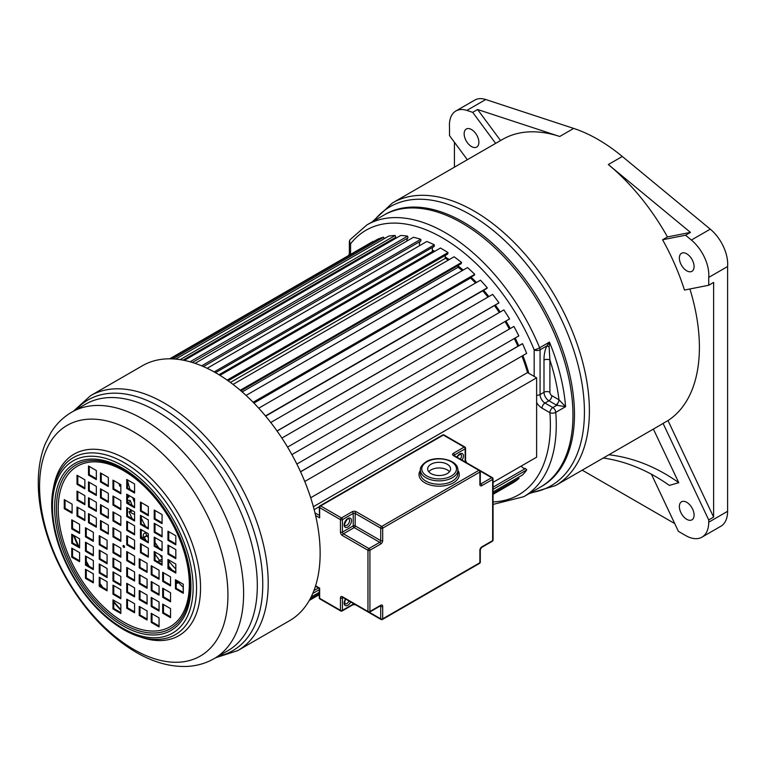 <?xml version="1.0" encoding="UTF-8"?>
<svg xmlns="http://www.w3.org/2000/svg" width="766" height="766" viewBox="0 0 766 766"><rect width="100%" height="100%" fill="white"/><g stroke="black" fill="none" stroke-linecap="round" stroke-linejoin="round"><path stroke-width="1.15" d="M691.382 240.055A31.243 18.039 60 0 1 708.818 275.051A31.243 18.039 60 0 1 708.722 277.416L708.722 285.258L684.45 290.055A163.148 94.199 -120 0 0 662.571 239.768L685.541 235.229L691.382 240.055L710.264 229.149A31.243 18.039 60 0 1 727.7 264.155A31.243 18.039 60 0 1 727.604 266.52L708.722 277.416M478.874 142.294A10.418 6.013 60 0 1 476.72 147.062A10.418 6.013 60 0 1 468.687 144.276A10.418 6.013 60 0 1 464.148 133.791A10.418 6.013 60 0 1 466.303 129.023A10.418 6.013 60 0 1 474.326 131.819A10.418 6.013 60 0 1 478.874 142.294M608.903 454.765A185.87 150.27 -106.3 0 1 678.762 482.676L653.379 429.084M603.292 458.001A185.87 150.27 -106.3 0 1 669.35 485.424L678.762 482.676M686.729 270.8A10.418 6.013 60 0 1 679.921 261.627A10.418 6.013 60 0 1 681.52 253.278A10.418 6.013 60 0 1 686.729 253.795A10.418 6.013 60 0 1 693.527 262.977A10.418 6.013 60 0 1 691.937 271.317A10.418 6.013 60 0 1 686.729 270.8M679.365 506.565A10.418 6.013 60 0 1 681.52 501.797A10.418 6.013 60 0 1 689.544 504.583A10.418 6.013 60 0 1 694.092 515.068A10.418 6.013 60 0 1 691.937 519.836A10.418 6.013 60 0 1 683.914 517.04A10.418 6.013 60 0 1 679.365 506.565M662.571 239.768L667.473 236.933L690.453 232.395L685.541 235.229M667.473 236.933A163.148 94.199 -120 0 0 608.328 164.546L690.453 232.395M608.328 164.546L622.298 156.475L710.264 229.149M500.552 140.542L477.601 109.509L559.726 136.482A163.148 94.199 -120 0 0 502.458 139.441L392.46 202.942A163.148 94.199 -120 0 1 518.189 246.652A163.148 94.199 -120 0 1 589.399 410.844A163.148 94.199 -120 0 1 555.609 485.529L660.694 424.862A163.148 94.199 -120 0 0 663.078 423.406L667.99 420.572L713.625 517.107L708.722 519.942L708.722 522.221A32.632 18.844 60 0 1 701.962 537.158A32.632 18.844 60 0 1 685.647 535.539L678.417 531.365L651.397 474.202M663.078 423.406L708.722 519.942M701.962 537.158L720.844 526.252A32.632 18.844 -120 0 0 727.604 511.315L727.604 266.52M713.625 517.107L713.625 282.424L708.722 285.258M674.731 523.571L582.227 470.161M477.601 109.509L472.699 112.343L466.858 110.419A31.243 18.039 -120 0 0 455.885 110.984A31.243 18.039 -120 0 0 449.518 127.769L449.518 135.611L467.337 159.721M455.885 110.984L474.767 100.087A31.243 18.039 60 0 1 485.74 99.523L573.696 128.42A163.148 94.199 -120 0 1 622.298 156.475M495.64 143.376L472.699 112.343M572.958 415.229A156.906 90.589 -120 0 0 504.478 257.338A156.906 90.589 -120 0 0 383.565 215.294A156.906 90.589 60 0 1 462.013 223.069A156.906 90.589 -120 0 1 564.513 361.332A156.906 90.589 -120 0 1 540.47 487.061A156.906 90.589 -120 0 0 572.958 415.229M454.43 167.17L454.43 142.256M667.99 420.572A163.148 94.199 -120 0 0 699.396 347.343A163.148 94.199 -120 0 0 689.907 288.983M432.512 251.085A130.871 75.556 60 0 1 433.968 251.765M527.812 372.726A130.871 75.556 -120 0 0 522.153 355.97M518.075 346.136A130.871 75.556 -120 0 0 514.474 338.419M509.543 328.949A130.871 75.556 -120 0 0 505.215 321.452M499.489 312.432A130.871 75.556 -120 0 0 494.625 305.442M488.162 296.978A130.871 75.556 -120 0 0 482.915 290.707M475.743 282.903A130.871 75.556 -120 0 0 470.535 277.732M462.453 270.494A130.871 75.556 -120 0 0 458.087 266.951M448.483 260.019A130.871 75.556 -120 0 0 445.333 258.008M534.18 376.403L534.18 349.823A4.165 2.403 0 0 0 540.068 349.823L540.068 394.547L543.994 392.278L543.994 360.077C543.956 354.648 544.904 349.928 546.857 345.906L549.452 342.105L549.136 346.941L546.857 345.906L540.068 349.823A4.165 2.403 60 0 0 539.628 347.774A156.906 90.589 -120 0 0 445.324 232.701A156.906 90.589 -120 0 0 366.876 224.936L350.234 239.566A4.165 3.313 37.9 0 0 350.579 243.818A4.165 2.403 180 0 1 349.363 242.123L349.363 255.088M559.372 400.053L556.805 405.291L565.586 406.679L558.979 399.785A152.74 88.186 -120 0 0 549.892 360.077L549.136 346.941M493.055 501.902A152.74 88.186 -120 0 0 549.892 412.683A4.165 2.403 -60 0 1 552.832 407.579L556.805 405.291L556.03 404.888A4.165 2.403 -60 0 0 558.979 399.785L551.855 395.677A2.777 1.599 60 0 1 549.892 392.278L549.892 360.077A4.165 2.403 -0 0 0 543.994 360.077M127.75 502.917L130.526 501.318M141.25 536.066A139.546 80.564 -120 0 0 142.61 538.383L142.61 538.383A5.343 3.083 -120 0 0 143.434 537.445L146.919 535.434M143.434 537.445A5.927 3.418 60 0 1 143.328 536.88A5.927 3.418 60 0 1 144.477 533.222A5.927 3.418 60 0 1 145.473 532.945A130.517 75.355 -120 0 0 148.326 537.789M155 552.698L155.594 552.353M176.228 582.399A139.546 80.564 -120 0 0 177.157 583.347A5.343 3.083 -120 0 0 177.415 581.806L178.267 581.317M177.415 581.806A5.927 3.418 60 0 1 177.147 581.241A5.927 3.418 60 0 1 176.85 580.504M313.926 590.586L318.512 587.934M493.055 487.176L525.39 468.505A5.927 3.418 60 0 1 524.988 468.505A5.927 3.418 60 0 1 521.186 466.092M313.371 506.719L536.631 377.82L527.544 372.573L310.69 497.766M493.055 482.341L536.631 457.178L536.631 377.82M312.758 593.458L319.24 589.715M493.055 489.369L526.769 469.903A5.343 3.083 -120 0 0 525.39 468.505M311.111 597.011L319.24 592.319M493.055 491.963L522.671 474.863A139.546 80.564 -120 0 0 526.769 469.903M310.058 599.041L319.24 593.736M493.055 493.39L519.003 478.415A5.343 3.083 -120 0 0 518.247 477.419M309.32 600.372L319.24 594.646M493.055 494.3L514.063 482.168A139.546 80.564 -120 0 0 519.003 478.415M309.292 600.429L319.24 594.684M493.055 494.338L509.744 484.696A5.343 3.083 -120 0 0 509.725 484.667M183.294 588.202A5.343 3.083 -120 0 0 182.978 588.93A139.546 80.564 -120 0 0 183.294 589.226M177.157 583.347L179.464 582.016M168.74 567.328L169.41 566.945M162.066 561.411A5.927 3.418 60 0 1 159.156 560.827A5.343 3.083 -120 0 0 158.706 561.009A5.343 3.083 -120 0 0 158.15 561.507A139.546 80.564 -120 0 0 158.821 562.388M159.156 560.827L162.066 559.142M155 553.492L156.274 552.755M142.62 538.383L147.12 535.779L142.61 538.383M142.62 530.436A5.927 3.418 60 0 1 141.25 530.474M134.385 519.999A5.927 3.418 60 0 1 134.577 518.544M134.577 514.015A5.927 3.418 60 0 1 130.383 511.841A5.343 3.083 -120 0 0 129.023 511.736L131.618 510.242M129.023 511.736A139.546 80.564 -120 0 0 132.192 518.735M130.383 511.841L132.384 510.683M127.51 501.175A5.927 3.418 60 0 1 128.142 500.6A5.927 3.418 60 0 1 130.22 500.495A130.517 75.355 -120 0 0 132.145 505.455M128.286 495.066A130.517 75.355 -120 0 0 128.985 497.077A5.927 3.418 60 0 1 127.51 497.278M119.036 483.633A139.546 80.564 -120 0 0 119.764 486.19A5.343 3.083 -120 0 0 120.837 486.084M169.726 358.814L373.157 241.367A139.546 80.564 -120 0 0 372.113 241.951L169.698 358.814M170.502 358.823L377.686 239.212A139.546 80.564 -120 0 1 383.603 237.211L172.829 358.9M384.159 238.724A5.343 3.083 -120 0 0 383.603 237.211M175.663 359.101L388.659 236.129A139.546 80.564 -120 0 1 395.179 235.468L180.106 359.637M182.978 360.135L395.639 237.355A5.343 3.083 -120 0 0 395.179 235.468M395.045 238.724A5.927 3.418 60 0 1 395.639 237.355M184.3 360.393L400.666 235.478A139.546 80.564 -120 0 1 407.646 236.167L190.054 361.801M192.333 362.462L407.905 238.006A5.343 3.083 -120 0 0 407.646 236.167M406.918 241.051A5.927 3.418 60 0 1 407.905 238.006M195.091 363.352L413.458 237.278A139.546 80.564 -120 0 1 420.773 239.308L201.64 365.832M203.402 366.579L420.831 241.051A5.343 3.083 -120 0 0 420.773 239.308M419.653 245.618A5.927 3.418 60 0 1 420.467 241.261M207.165 368.302L426.806 241.491A139.546 80.564 -120 0 1 434.312 244.823L214.164 371.922M215.505 372.678L434.159 246.432A5.343 3.083 -120 0 0 434.312 244.823M432.981 247.121A5.927 3.418 60 0 0 432.599 251.411L218.99 374.737M219.947 375.33L440.431 248.031A139.546 80.564 -120 0 1 447.986 252.598L227.167 380.089M228.144 380.779L447.641 254.053A5.343 3.083 -120 0 0 447.986 252.598M445.668 255.193A5.927 3.418 60 0 0 445.391 258.324L230.422 382.435M233.036 384.408L454.094 256.782A139.546 80.564 -120 0 1 461.553 262.499L240.265 390.258M240.926 390.832L461.008 263.772A5.343 3.083 -120 0 0 461.553 262.499M458.279 265.342A5.927 3.418 60 0 0 458.106 267.257L242.18 391.924M246.068 395.419L467.519 267.573A139.546 80.564 -120 0 1 474.738 274.324L253.125 402.274M253.527 402.677L474.01 275.387A5.343 3.083 -120 0 0 474.738 274.324M470.583 277.369A5.927 3.418 60 0 0 470.515 278.02L253.91 403.079M258.736 408.192L480.454 280.184A139.546 80.564 -120 0 1 487.291 287.853L265.467 415.919M486.391 288.686A5.343 3.083 -120 0 0 486.573 288.59A5.343 3.083 -120 0 0 487.291 287.853M270.752 422.497L492.643 294.393A139.546 80.564 -120 0 1 498.972 302.819L277.024 430.961M277.072 431.038L498.522 303.183A5.343 3.083 -120 0 0 498.972 302.819M281.878 438.075L503.856 309.914A139.546 80.564 -120 0 1 509.553 318.934L287.556 447.105L509.428 319.02A5.343 3.083 -120 0 0 509.553 318.934M304.753 481.488L526.644 353.385A139.546 80.564 -120 0 0 522.527 343.685A5.343 3.083 -120 0 0 521.972 343.896L300.54 471.741M300.578 471.827L522.527 343.685M513.747 326.517L291.884 454.611L513.881 326.45A5.343 3.083 -120 0 0 513.747 326.517A5.343 3.083 -120 0 0 513.613 326.603M296.854 464.062L518.841 335.901A139.546 80.564 -120 0 0 513.881 326.45M521.972 356.075A130.517 75.355 60 0 1 527.544 372.573M168.74 566.17A130.517 75.355 -120 0 0 172.168 570.086M159.654 554.699A130.517 75.355 -120 0 0 162.066 557.907M432.599 251.411A130.517 75.355 60 0 1 433.7 251.918M445.391 258.324A130.517 75.355 60 0 1 448.254 260.153M458.106 267.257A130.517 75.355 60 0 1 462.252 270.609M470.515 278.02A130.517 75.355 60 0 1 475.562 283.008M482.733 290.812A130.517 75.355 60 0 1 487.98 297.084M494.443 305.538A130.517 75.355 60 0 1 499.317 312.538M505.043 321.548A130.517 75.355 60 0 1 509.361 329.045M514.292 338.524A130.517 75.355 60 0 1 517.902 346.242M175.816 569.119A124.963 72.148 60 0 1 168.74 561.038M158.763 547.92A124.963 72.148 60 0 1 155 542.366M145.521 526.433A124.963 72.148 60 0 1 141.25 518.065M134.577 502.697A124.963 72.148 60 0 1 132.681 497.603M129.99 489.484A124.963 72.148 60 0 1 127.51 480.588M167.955 540.289L175.816 544.827L175.816 535.76L167.955 531.221L167.955 540.289L168.74 539.838L175.816 543.917M168.74 531.671L168.74 539.838M167.955 554.134L175.816 558.673L175.816 549.595L167.955 545.066L167.955 554.134L168.74 553.684L175.816 557.763M168.74 545.516L168.74 553.684M167.955 568.563L175.816 573.102L175.816 564.035L167.955 559.496L167.955 568.563L168.74 568.113L175.816 572.192M168.74 559.946L168.74 568.113M154.215 519.099L162.066 523.638L162.066 514.57L154.215 510.032L154.215 519.099L155 518.649L162.066 522.728M155 510.491L155 518.649M154.215 532.36L162.066 536.889L162.066 527.822L154.215 523.283L154.215 532.36L155 531.901L162.066 535.98M155 523.743L155 531.901M154.215 546.196L162.066 550.735L162.066 541.667L154.215 537.129L154.215 546.196L155 545.746L162.066 549.825M155 537.579L155 545.746M154.215 560.635L162.066 565.164L162.066 556.097L154.215 551.558L154.215 560.635L155 560.176L162.066 564.255M155 552.018L155 560.176M140.465 511.171L148.326 515.7L148.326 506.632L140.465 502.094L140.465 511.171L141.25 510.711L148.326 514.79M141.25 502.553L141.25 510.711M140.465 524.423L148.326 528.952L148.326 519.884L140.465 515.346L140.465 524.423L141.25 523.963L148.326 528.052M141.25 515.805L141.25 523.963M140.465 538.259L148.326 542.797L148.326 533.73L140.465 529.191L140.465 538.259L141.25 537.809L148.326 541.888M141.25 529.651L141.25 537.809M140.465 552.698L148.326 557.227L148.326 548.159L140.465 543.621L140.465 552.698L141.25 552.238L148.326 556.327M141.25 544.08L141.25 552.238M126.725 488.507L134.577 493.036L134.577 483.968L126.725 479.43L126.725 488.507L127.51 488.047L134.577 492.136M127.51 479.889L127.51 488.047M126.725 503.233L134.577 507.762L134.577 498.695L126.725 494.166L126.725 503.233L127.51 502.774L134.577 506.862M127.51 494.616L127.51 502.774M126.725 516.485L134.577 521.024L134.577 511.947L126.725 507.418L126.725 516.485L127.51 516.035L134.577 520.114M127.51 507.868L127.51 516.035M126.725 530.331L134.577 534.86L134.577 525.792L126.725 521.253L126.725 530.331L127.51 529.871L134.577 533.959M127.51 521.713L127.51 529.871M126.725 544.76L134.577 549.299L134.577 540.222L126.725 535.693L126.725 544.76L127.51 544.31L134.577 548.389M127.51 536.143L127.51 544.31M151.208 622.385L159.06 626.923L159.06 617.846L151.208 613.317L151.208 622.385L151.994 621.935L159.06 626.014M151.994 613.767L151.994 621.935M139.221 615.462L147.072 620L147.072 610.933L139.221 606.394L139.221 615.462L140.006 615.012L147.072 619.091M140.006 606.844L140.006 615.012M126.725 608.252L134.577 612.781L134.577 603.713L126.725 599.175L126.725 608.252L127.51 607.792L134.577 611.871M127.51 599.634L127.51 607.792M162.689 613.135L170.54 617.674L170.54 608.606L162.689 604.068L162.689 613.135L163.474 612.685L170.54 616.764M163.474 604.527L163.474 612.685M151.208 606.509L159.06 611.048L159.06 601.98L151.208 597.442L151.208 606.509L151.994 606.059L159.06 610.138M151.994 597.892L151.994 606.059M139.221 599.596L147.072 604.125L147.072 595.058L139.221 590.519L139.221 599.596L140.006 599.136L147.072 603.215M140.006 590.979L140.006 599.136M126.725 592.377L134.577 596.905L134.577 587.838L126.725 583.309L126.725 592.377L127.51 591.927L134.577 596.005M127.51 583.759L127.51 591.927M162.689 597.269L170.54 601.798L170.54 592.731L162.689 588.202L162.689 597.269L163.474 596.81L170.54 600.898M163.474 588.652L163.474 596.81M151.208 590.643L159.06 595.172L159.06 586.105L151.208 581.566L151.208 590.643L151.994 590.184L159.06 594.272M151.994 582.026L151.994 590.184M139.221 583.721L147.072 588.25L147.072 579.182L139.221 574.653L139.221 583.721L140.006 583.261L147.072 587.35M140.006 575.103L140.006 583.261M126.725 576.501L134.577 581.04L134.577 571.972L126.725 567.434L126.725 576.501L127.51 576.051L134.577 580.13M127.51 567.884L127.51 576.051M175.443 588.757L183.294 593.296L183.294 584.228L175.443 579.69L175.443 588.757L176.228 588.307L183.294 592.386M176.228 580.14L176.228 588.307M162.689 581.394L170.54 585.933L170.54 576.855L162.689 572.326L162.689 581.394L163.474 580.944L170.54 585.023M163.474 572.777L163.474 580.944M151.208 574.768L159.06 579.307L159.06 570.23L151.208 565.701L151.208 574.768L151.994 574.318L159.06 578.397M151.994 566.151L151.994 574.318M139.221 567.845L147.072 572.384L147.072 563.316L139.221 558.778L139.221 567.845L140.006 567.395L147.072 571.474M140.006 559.228L140.006 567.395M126.725 560.635L134.577 565.164L134.577 556.097L126.725 551.558L126.725 560.635L127.51 560.176L134.577 564.255M127.51 552.018L127.51 560.176M71.736 557.16L79.597 561.698L79.597 552.631L71.736 548.092L71.736 557.16L72.531 556.71L79.597 560.789M72.531 548.542L72.531 556.71M71.736 543.324L79.597 547.853L79.597 538.785L71.736 534.247L71.736 543.324L72.531 542.864L79.597 546.943M72.531 534.706L72.531 542.864M71.736 528.885L79.597 533.423L79.597 524.356L71.736 519.817L71.736 528.885L72.531 528.435L79.597 532.514M72.531 520.267L72.531 528.435M85.486 578.349L93.337 582.888L93.337 573.82L85.486 569.282L85.486 578.349L86.271 577.899L93.337 581.978M86.271 569.732L86.271 577.899M85.486 565.097L93.337 569.636L93.337 560.559L85.486 556.03L85.486 565.097L86.271 564.647L93.337 568.726M86.271 556.48L86.271 564.647M85.486 551.252L93.337 555.79L93.337 546.723L85.486 542.184L85.486 551.252L86.271 550.802L93.337 554.881M86.271 542.644L86.271 550.802M85.486 536.822L93.337 541.361L93.337 532.284L85.486 527.755L85.486 536.822L86.271 536.372L93.337 540.451M86.271 528.205L86.271 536.372M99.235 586.287L107.087 590.825L107.087 581.748L99.235 577.219L99.235 586.287L100.02 585.837L107.087 589.916M100.02 577.669L100.02 585.837M99.235 573.035L107.087 577.574L107.087 568.496L99.235 563.967L99.235 573.035L100.02 572.585L107.087 576.664M100.02 564.418L100.02 572.585M99.235 559.19L107.087 563.728L107.087 554.661L99.235 550.122L99.235 559.19L100.02 558.74L107.087 562.818M100.02 550.572L100.02 558.74M99.235 544.76L107.087 549.299L107.087 540.222L99.235 535.693L99.235 544.76L100.02 544.31L107.087 548.389M100.02 536.143L100.02 544.31M112.975 608.951L120.837 613.489L120.837 604.412L112.975 599.883L112.975 608.951L113.761 608.501L120.837 612.58M113.761 600.333L113.761 608.501M112.975 594.225L120.837 598.763L120.837 589.686L112.975 585.157L112.975 594.225L113.761 593.774L120.837 597.853M113.761 585.607L113.761 593.774M112.975 580.973L120.837 585.502L120.837 576.434L112.975 571.905L112.975 580.973L113.761 580.513L120.837 584.602M113.761 572.355L113.761 580.513M112.975 567.127L120.837 571.666L120.837 562.589L112.975 558.06L112.975 567.127L113.761 566.677L120.837 570.756M113.761 558.51L113.761 566.677M112.975 552.698L120.837 557.227L120.837 548.159L112.975 543.63L112.975 552.698L113.761 552.238L120.837 556.327M113.761 544.08L113.761 552.238M88.492 475.073L96.344 479.602L96.344 470.535L88.492 465.996L88.492 475.073L89.277 474.614L96.344 478.702M89.277 466.456L89.277 474.614M100.48 481.986L108.332 486.525L108.332 477.457L100.48 472.919L100.48 481.986L101.265 481.536L108.332 485.615M101.265 473.378L101.265 481.536M112.975 489.206L120.837 493.744L120.837 484.667L112.975 480.138L112.975 489.206L113.761 488.756L120.837 492.835M113.761 480.588L113.761 488.756M77.012 484.313L84.863 488.852L84.863 479.784L77.012 475.246L77.012 484.313L77.797 483.863L84.863 487.942M77.797 475.696L77.797 483.863M88.492 490.939L96.344 495.478L96.344 486.41L88.492 481.871L88.492 490.939L89.277 490.489L96.344 494.568M89.277 482.321L89.277 490.489M100.48 497.862L108.332 502.4L108.332 493.333L100.48 488.794L100.48 497.862L101.265 497.412L108.332 501.491M101.265 489.244L101.265 497.412M112.975 505.081L120.837 509.61L120.837 500.543L112.975 496.014L112.975 505.081L113.761 504.622L120.837 508.71M113.761 496.464L113.761 504.622M77.012 500.188L84.863 504.717L84.863 495.65L77.012 491.121L77.012 500.188L77.797 499.738L84.863 503.817M77.797 491.571L77.797 499.738M88.492 506.814L96.344 511.353L96.344 502.276L88.492 497.747L88.492 506.814L89.277 506.364L96.344 510.443M89.277 498.197L89.277 506.364M100.48 513.737L108.332 518.266L108.332 509.198L100.48 504.67L100.48 513.737L101.265 513.277L108.332 517.366M101.265 505.12L101.265 513.277M112.975 520.947L120.837 525.486L120.837 516.418L112.975 511.88L112.975 520.947L113.761 520.497L120.837 524.576M113.761 512.339L113.761 520.497M64.258 508.701L72.109 513.23L72.109 504.162L64.258 499.623L64.258 508.701L65.043 508.241L72.109 512.32M65.043 500.083L65.043 508.241M77.012 516.064L84.863 520.593L84.863 511.525L77.012 506.987L77.012 516.064L77.797 515.604L84.863 519.683M77.797 507.446L77.797 515.604M88.492 522.69L96.344 527.219L96.344 518.151L88.492 513.613L88.492 522.69L89.277 522.23L96.344 526.309M89.277 514.072L89.277 522.23M100.48 529.603L108.332 534.141L108.332 525.074L100.48 520.535L100.48 529.603L101.265 529.153L108.332 533.232M101.265 520.995L101.265 529.153M112.975 536.822L120.837 541.361L120.837 532.284L112.975 527.755L112.975 536.822L113.761 536.372L120.837 540.451M113.761 528.205L113.761 536.372M183.294 587.359A146.076 84.337 60 0 1 178.488 582.572M159.625 560.482A146.076 84.337 60 0 1 155 554.105M146.191 540.662A146.076 84.337 60 0 1 144.257 537.435M130.613 510.817A146.076 84.337 60 0 1 129.933 509.266M215.706 657.726L237.728 650.621L289.663 620.642A147.187 84.978 -120 0 0 312.222 502.697A147.187 84.978 -120 0 0 216.069 373.004A147.187 84.978 60 0 0 142.476 365.708L90.551 395.696L73.383 411.218M123.776 547.364A1.111 0.642 -120 0 0 123.776 545.555A1.111 0.642 60 0 0 123.776 547.364M124.561 546.914A1.111 0.642 60 0 1 123.776 545.555M120.837 610.148A141.212 81.531 60 0 1 113.761 602.277M101.61 586.756A141.212 81.531 60 0 1 100.02 584.506M93.337 574.433A141.212 81.531 60 0 1 92.734 573.466M88.109 565.71A141.212 81.531 60 0 1 86.271 562.426M78.046 546.053A141.212 81.531 60 0 1 73.431 535.223M120.837 609.602A146.076 84.337 60 0 1 113.761 601.578M102.768 587.417A146.076 84.337 60 0 1 100.02 583.52M89.143 566.304A146.076 84.337 60 0 1 86.271 561.191M78.879 546.531A146.076 84.337 60 0 1 74.139 535.635M428.788 471.741A11.452 6.616 180 0 1 431.038 469.903A11.452 6.616 180 0 1 449.489 471.741M431.038 464.234A11.452 6.616 0 0 0 427.677 468.907A11.452 6.616 0 0 0 434.753 475.025A11.452 6.616 0 0 0 447.239 473.589A11.452 6.616 0 0 0 450.59 468.907A11.452 6.616 0 0 0 443.524 462.798A11.452 6.616 0 0 0 431.038 464.234M314.165 509.658L319.288 506.699M315.592 585.779L319.652 588.125L319.652 598.323L340.458 610.339L340.458 597.873A1.388 0.804 0 0 0 342.421 597.873L342.421 610.339L353.222 604.106L353.222 603.445M319.652 506.489A1.388 0.804 0 0 0 319.24 507.063L319.652 517.835L315.592 515.489M373.885 220.886A161.071 92.992 60 0 1 501.567 237.651A161.071 92.992 60 0 1 584.42 411.304A161.071 92.992 60 0 1 584.429 412.012A161.071 92.992 60 0 1 530.79 492.653M366.876 224.936L385.068 214.432A156.906 90.589 60 0 1 505.704 256.17A156.906 90.589 60 0 1 574.462 413.669A156.906 90.589 60 0 1 574.471 414.368A156.906 90.589 60 0 1 541.974 486.19L523.772 496.694A156.906 90.589 -120 0 0 555.762 412.347A4.165 2.164 175.5 0 1 549.892 412.683L542.031 408.144A11.107 6.415 60 0 1 536.631 402.543M708.722 522.221L727.604 511.315M485.74 99.523L466.858 110.419M559.726 136.482L573.696 128.42M432.33 250.156A131.283 75.796 60 0 1 434.782 251.296M432.455 250.855A130.871 75.556 60 0 1 434.169 251.65M445.295 257.749A130.871 75.556 60 0 1 448.675 259.913M458.087 266.683A130.871 75.556 60 0 1 462.654 270.379M470.563 277.464A130.871 75.556 60 0 1 475.945 282.788M483.107 290.592A130.871 75.556 60 0 1 488.354 296.863M494.817 305.328A130.871 75.556 60 0 1 499.691 312.317M505.416 321.337A130.871 75.556 60 0 1 509.735 328.834M514.666 338.304A130.871 75.556 60 0 1 518.276 346.031M522.355 355.855A130.871 75.556 60 0 1 528.08 372.879M445.257 257.031A131.283 75.796 60 0 1 449.249 259.578M458.135 265.974A131.283 75.796 60 0 1 463.191 270.063M471.033 277.101A131.283 75.796 60 0 1 476.462 282.491M483.624 290.295A131.283 75.796 60 0 1 488.871 296.576M495.324 305.031A131.283 75.796 60 0 1 500.198 312.03M505.914 321.05A131.283 75.796 60 0 1 510.242 328.547M515.173 338.017A131.283 75.796 60 0 1 518.783 345.734M522.862 355.558A131.283 75.796 60 0 1 528.808 373.301M542.031 408.144A4.165 2.403 -60 0 1 544.98 403.05L552.832 407.579A4.165 2.403 -120 0 1 555.762 412.347L565.586 406.679A156.906 90.589 -120 0 0 549.452 342.105L539.628 347.774A4.165 0.776 -22.3 0 1 534.18 349.823A152.74 88.186 -120 0 0 350.579 243.818L350.579 254.389M536.631 395.227A4.165 2.403 0 0 0 540.068 394.547A6.942 4.012 60 0 0 544.98 403.05L548.906 400.781A6.942 4.012 60 0 1 543.994 392.278A4.165 2.403 0 0 1 549.892 392.278M556.03 404.888L548.906 400.781A4.165 2.403 -60 0 0 551.855 395.677M123.288 623.936A94.534 54.578 60 0 1 56.435 508.145A94.534 54.578 60 0 1 123.288 469.558A94.534 54.578 60 0 1 132.939 475.935A94.534 54.578 60 0 1 189.432 573.791A94.534 54.578 60 0 1 123.288 623.936M123.776 622.145A92.705 53.524 60 0 1 58.226 508.614A92.705 53.524 60 0 1 123.776 470.774A92.705 53.524 60 0 1 189.326 584.305A92.705 53.524 60 0 1 123.776 622.145M122.799 625.717A96.372 55.64 60 0 1 54.645 507.686A96.372 55.64 60 0 1 122.799 468.332A96.372 55.64 60 0 1 190.945 586.373A96.372 55.64 60 0 1 122.799 625.717M237.728 650.621A147.187 84.978 -120 0 0 260.287 532.676A147.187 84.978 -120 0 0 164.144 402.983A147.187 84.978 -120 0 0 90.551 395.696M142.983 419.165A142.323 82.173 -120 0 0 71.822 412.118C63.233 417.135 56.224 424.038 50.805 432.819L45.232 443.84C40.847 454.774 38.539 466.944 38.3 480.359C38.07 493.371 39.669 506.958 43.097 521.119C47.961 541.016 55.832 560.434 66.719 579.364C85.668 611.718 108.772 636.019 136.032 652.268C152.76 661.987 169.257 666.726 185.525 666.477C195.904 666.2 205.441 663.586 214.135 658.626A142.323 82.173 -120 0 0 235.957 544.588A142.323 82.173 -120 0 0 142.983 419.165M71.822 412.118L85.514 404.209A142.323 82.173 60 0 1 156.676 411.256A142.323 82.173 60 0 1 249.659 536.679A142.323 82.173 60 0 1 227.837 650.717L214.135 658.626M218.367 656.194A144.755 83.571 -120 0 0 258.161 546.713A144.755 83.571 -120 0 0 160.41 407.119A144.755 83.571 -120 0 0 76.045 409.676M133.753 649.444A133.188 76.897 -120 0 0 227.933 595.077A133.188 76.897 -120 0 0 133.753 431.957A133.188 76.897 -120 0 0 39.573 486.324A133.188 76.897 -120 0 0 133.753 649.444M53.61 487.099A104.798 60.504 60 0 1 126.447 459.351A104.798 60.504 60 0 1 200.232 579.603A104.798 60.504 60 0 1 140.101 636.9M166.605 638.183A102.156 58.982 -120 0 0 193.061 560.176A102.156 58.982 -120 0 0 124.331 462.731A102.156 58.982 -120 0 0 65.752 463.507C51.992 478.874 48.325 501.443 54.759 531.221C58.245 546.33 64.133 561.143 72.444 575.659C86.52 599.73 103.496 617.674 123.374 629.499C138.972 638.432 153.372 641.324 166.605 638.183M122.799 465.824A99.446 57.421 -120 0 0 52.471 506.431A99.446 57.421 -120 0 0 122.799 628.225A99.446 57.421 -120 0 0 193.118 587.627A99.446 57.421 -120 0 0 122.799 465.824M457.877 470.046A18.748 10.82 180 0 1 452.39 477.697A18.748 10.82 180 0 1 431.967 480.043A18.748 10.82 180 0 1 420.39 470.046L420.39 473.445A18.748 10.82 0 0 0 431.967 483.442A18.748 10.82 0 0 0 452.39 481.096A18.748 10.82 0 0 0 457.877 473.445L457.877 470.046C458.374 459.839 436.869 455.052 426.164 461.754C421.827 464.895 419.902 467.662 420.39 470.046M451.404 475.992A17.359 10.025 0 0 0 451.404 461.821A17.359 10.025 0 0 0 426.863 461.821A17.359 10.025 0 0 0 426.863 475.992A17.359 10.025 0 0 0 451.404 475.992M457.877 470.334A20.136 11.624 180 0 1 453.376 482.8A20.136 11.624 180 0 1 428.108 484.304A20.136 11.624 180 0 1 420.39 470.334M345.753 599.127L344.796 601.09L344.939 603.732A3.82 2.202 120 0 0 349.018 601.013M350.704 601.98A5.209 3.007 -60 0 1 346.605 605.705A5.209 3.007 -60 0 1 344.145 603.11A5.209 3.007 -60 0 1 345.523 598.993M460.376 459.16A3.82 2.202 120 0 0 461.477 456.019A3.82 2.202 120 0 0 460.682 454.267L458.403 455.377L457.101 457.273M456.881 457.149A5.209 3.007 -60 0 1 460.969 453.424A5.209 3.007 -60 0 1 463.44 456.019A5.209 3.007 -60 0 1 462.051 460.136M344.939 525.505A3.82 2.202 120 0 0 347.879 524.48A3.82 2.202 120 0 0 349.545 520.641A3.82 2.202 120 0 0 348.75 518.888C347.774 518.161 346.366 519.97 344.547 524.317L344.939 525.505M351.508 520.641A5.209 3.007 -60 0 1 347.821 527.018A5.209 3.007 -60 0 1 344.145 524.892A5.209 3.007 -60 0 1 347.821 518.515A5.209 3.007 -60 0 1 351.508 520.641M369.298 612.254L380.721 618.842L380.721 606.375A1.388 0.804 0 0 0 382.684 606.375L382.684 618.842L479.88 562.723L479.88 550.256A2.777 1.599 120 0 1 481.843 546.857L492.643 540.624L492.643 479.401L481.843 485.634A2.777 1.599 120 0 1 479.88 484.505L479.88 472.028L382.684 528.147L382.684 540.614A1.388 0.804 180 0 1 380.721 540.614L380.721 528.147L355.185 513.412L355.185 525.878L380.721 540.614A1.388 0.804 120 0 1 379.735 542.318A1.388 0.804 60 0 1 380.721 544.023L369.921 550.256A1.388 0.804 60 0 0 368.934 548.552L379.735 542.318L354.208 527.582L343.407 533.816L368.934 548.552A1.388 0.804 120 0 0 367.958 550.256L367.958 611.479L342.421 596.733A2.777 1.599 -120 0 0 340.458 597.873M368.934 612.044A1.388 0.804 -120 0 0 369.633 612.111A1.388 0.804 -120 0 0 369.921 611.479L369.921 550.256A1.388 0.804 0 0 1 367.958 550.256L342.421 535.52A1.388 0.804 -60 0 1 343.407 533.816A1.388 0.804 -120 0 1 342.421 532.111L353.222 525.878L353.222 513.412L342.421 519.645L342.421 532.111A1.388 0.804 180 0 1 340.458 532.111A2.777 1.599 -120 0 0 342.421 535.52M340.458 532.111L340.458 519.645L319.652 507.628L319.652 517.835M314.97 512.866L319.24 515.327M380.721 544.023A2.777 1.599 120 0 0 382.684 540.614M342.421 596.733A1.388 0.804 120 0 0 342.708 597.375L368.245 612.111A1.388 0.804 120 0 1 367.958 611.479A1.388 0.804 0 0 0 369.921 611.479L380.721 605.236A2.777 1.599 120 0 1 382.684 606.375M464.579 461.592L465.154 461.256L465.154 448.79L454.353 455.023A1.388 0.804 -120 0 0 453.376 453.319L464.167 447.085L443.361 435.069L320.628 505.924L341.445 517.94L352.245 511.707A1.388 0.804 60 0 1 353.222 513.412A1.388 0.804 0 0 1 355.185 513.412A1.388 0.804 -60 0 1 356.171 511.707A2.777 1.599 0 0 0 352.245 511.707M356.171 511.707L381.698 526.443L478.903 470.324L453.376 455.588A2.777 1.599 0 0 1 453.376 453.319M480.292 483.605L480.866 483.93L491.667 477.697L480.244 471.1M453.96 455.473A1.388 0.804 180 0 1 454.353 455.023L454.353 455.684M380.52 605.81A1.388 0.804 -60 0 1 380.721 606.375L380.137 606.04M343.005 597.537L342.421 597.873A1.388 0.804 60 0 1 342.622 597.308M480.292 562.158A1.388 0.804 180 0 1 479.88 562.723A1.388 0.804 -120 0 1 479.593 563.364A1.388 1.388 0 0 0 480.292 562.158L480.292 549.691A1.388 0.804 180 0 1 479.88 550.256M481.843 546.857A1.388 0.804 60 0 1 481.555 547.489L492.356 541.256A1.388 1.388 0 0 0 493.055 540.049A1.388 0.804 0 0 1 492.643 540.624A1.388 0.804 60 0 1 492.356 541.256M319.652 598.323A1.388 0.804 180 0 1 319.24 597.758A1.388 1.388 0 0 0 319.939 598.964A1.388 0.804 120 0 1 319.652 598.323M465.335 462.032A1.388 0.804 60 0 1 465.154 461.256A1.388 0.804 0 0 0 465.565 460.692L465.565 448.225A1.388 1.388 0 0 0 464.866 447.018A1.388 0.804 120 0 0 464.167 447.085A1.388 0.804 -120 0 1 465.154 448.79A1.388 0.804 0 0 0 465.565 448.225M381.698 619.416A1.388 0.804 -120 0 0 382.397 619.483A1.388 0.804 -120 0 0 382.684 618.842A1.388 0.804 0 0 1 380.721 618.842A1.388 0.804 120 0 0 381.008 619.483L355.481 604.738A1.388 0.804 120 0 0 355.481 604.738L352.935 604.738A1.388 0.804 -120 0 0 353.222 604.106A1.388 0.804 180 0 1 353.988 603.886M465.154 447.65A1.388 0.804 120 0 0 464.866 447.018L444.05 435.002A1.388 1.388 0 0 0 442.662 435.002L319.939 505.857A1.388 1.388 0 0 0 319.24 507.063A1.388 0.804 0 0 0 319.652 507.628A1.388 0.804 120 0 1 320.628 505.924A1.388 0.804 -120 0 0 319.939 505.857M442.662 435.002A1.388 0.804 -120 0 1 443.361 435.069A1.388 0.804 -60 0 1 444.05 435.002M492.643 478.262A1.388 0.804 120 0 0 492.356 477.63A1.388 0.804 120 0 0 491.667 477.697A1.388 0.804 -120 0 1 492.643 479.401A1.388 0.804 0 0 0 493.055 478.827L493.055 540.049M341.445 610.914A1.388 0.804 -120 0 0 342.134 610.981A1.388 0.804 -120 0 0 342.421 610.339A1.388 0.804 0 0 1 340.458 610.339A1.388 0.804 120 0 0 340.746 610.981L319.939 598.964M481.843 485.634A1.388 0.804 -120 0 0 480.866 483.93A1.388 0.804 -60 0 1 480.272 484.045M479.88 470.899A1.388 0.804 120 0 0 479.593 470.257L454.066 455.521A1.388 0.804 120 0 0 453.376 455.588M479.88 484.505A1.388 0.804 0 0 0 480.292 483.93L480.292 471.463A1.388 1.388 0 0 0 479.593 470.257A1.388 0.804 120 0 0 478.903 470.324A1.388 0.804 -120 0 1 479.88 472.028A1.388 0.804 0 0 0 480.292 471.463M368.245 612.111A1.388 1.388 0 0 0 369.633 612.111L380.434 605.877A1.388 0.804 -120 0 0 380.721 605.236M341.445 517.94A1.388 0.804 120 0 0 340.458 519.645A1.388 0.804 180 0 0 342.421 519.645A1.388 0.804 60 0 0 341.445 517.94M381.698 526.443A1.388 0.804 120 0 0 380.721 528.147A1.388 0.804 180 0 0 382.684 528.147A1.388 0.804 -120 0 0 381.698 526.443M353.222 525.878A1.388 0.804 -120 0 0 354.208 527.582A1.388 0.804 -60 0 0 355.185 525.878A1.388 0.804 0 0 0 353.222 525.878M392.46 202.942L372.324 221.786M555.609 485.529L529.229 493.553M523.772 496.694L493.055 504.411M350.234 239.566A4.165 4.165 0 0 0 349.363 242.123M349.363 253.489L348.645 255.499M162.066 559.065L158.706 561.009M130.546 501.347L127.788 502.936M486.573 288.59L265.649 416.139M132.939 475.935C161.425 496.617 185.765 538.776 189.432 573.791M480.292 549.691L481.555 547.489M315.468 586.182L319.24 588.355L319.24 597.758M466.829 462.894L465.565 460.692M479.612 470.267L492.356 477.63A1.388 1.388 0 0 1 493.055 478.827M479.593 563.364L382.397 619.483A1.388 1.388 0 0 1 381.008 619.483M352.935 604.738L342.134 610.981A1.388 1.388 0 0 1 340.746 610.981"/></g></svg>
